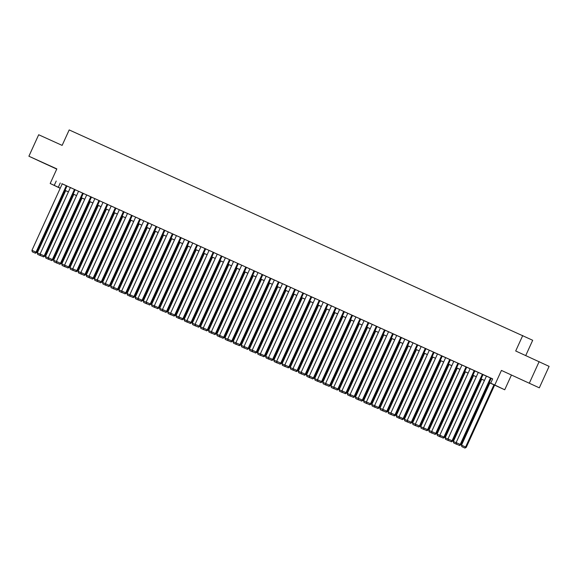 <?xml version="1.0" encoding="UTF-8"?>
<svg xmlns="http://www.w3.org/2000/svg" width="578" height="578" viewBox="0 0 578 578"><rect width="100%" height="100%" fill="white"/><g stroke="black" fill="none" stroke-linecap="round" stroke-linejoin="round"><path stroke-width="0.87" d="M46.572 164.412L37.78 160.359L46.572 164.412M525.836 381.661L517.035 377.6L525.836 381.661M60.22 188.284L50.185 183.493L60.271 188.168M525.742 355.535L532.692 340.276L69.187 129.927L62.135 145.389L38.683 134.753L28.9 156.226L56.745 169.094M522.743 335.522L515.699 350.983L549.1 366.365L539.317 387.838L501.429 370.419L494.775 385.02L504.724 389.774L489.205 382.643M501.429 370.419L539.317 387.838M511.378 375.173L504.724 389.774M539.151 361.611L529.369 383.084M66.737 185.863L61.839 183.645L62.243 183.833L31.956 250.303L36.703 252.478L67.005 185.993L67.409 186.181L66.737 185.863M75.154 189.7L69.996 187.344L70.4 187.532L40.113 254.002L44.86 256.177L75.162 189.685M82.647 193.074L52.345 259.551L53.017 259.869L83.319 193.384L83.723 193.579L78.557 191.231M91.208 196.954L86.317 194.735L86.722 194.931L56.427 261.401L61.174 263.568L91.476 197.084L91.88 197.279L91.208 196.954M99.365 200.653L94.474 198.435L94.879 198.63L64.584 265.1L69.331 267.267L99.633 200.783L100.037 200.978L99.365 200.653M107.79 204.489L103.036 202.329M115.679 208.051L110.788 205.833L111.193 206.021L80.898 272.491L85.652 274.666L115.947 208.174L116.351 208.369L115.679 208.051M123.837 211.743L118.945 209.525L119.35 209.72L89.055 276.19L93.809 278.358L124.104 211.873L124.508 212.068L123.837 211.743M135.649 217.147L127.102 213.224L127.507 213.419L97.212 279.889L101.966 282.057L132.268 215.572M139.746 218.954L109.452 285.438L110.123 285.756L140.425 219.272L140.83 219.467L135.664 217.118M147.903 222.653L117.609 289.13L118.28 289.455L148.582 222.971L148.987 223.159L140.403 219.308M156.732 226.677L151.573 224.322L151.978 224.51L121.683 290.98L126.438 293.154L156.739 226.663M164.889 230.369L159.73 228.014L160.135 228.209L129.848 294.679L134.595 296.846L164.896 230.362M172.374 233.75L142.08 300.228L142.752 300.546L173.053 234.061L173.458 234.256L168.292 231.908M180.531 237.45L150.237 303.927L150.909 304.245L181.21 237.76L181.615 237.955L176.449 235.607M189.1 241.329L184.209 239.111L184.606 239.306L154.319 305.776L159.066 307.944L189.367 241.459L189.772 241.647L189.1 241.329M197.524 245.166L192.77 242.998M205.414 248.728L200.523 246.503L200.927 246.698L170.633 313.168L175.387 315.342L205.681 248.851L206.086 249.046L205.414 248.728M213.571 252.42L208.68 250.202L209.084 250.397L178.79 316.867L183.544 319.034L213.838 252.55L214.243 252.745L213.571 252.42M225.384 257.824L216.837 253.901L217.241 254.096L186.947 320.566L191.701 322.734L221.995 256.249M229.885 259.818L224.994 257.6L225.398 257.795L195.104 324.265L199.858 326.433L230.152 259.948L230.557 260.136L229.885 259.818M238.042 263.517L233.151 261.299L233.555 261.487L203.261 327.957L208.015 330.132L238.317 263.64L238.714 263.835L238.042 263.517M246.466 267.347L241.308 264.991L241.712 265.186L211.418 331.656L216.172 333.831L246.474 267.339M254.623 271.046L249.465 268.691L249.869 268.886L219.575 335.356L224.329 337.523L254.631 271.039M262.109 274.427L231.814 340.904L232.486 341.222L262.788 274.738L263.192 274.933L258.026 272.585M270.266 278.119L239.971 344.596L240.643 344.921L270.945 278.437L271.349 278.625L266.183 276.284M278.834 282.006L273.936 279.788L274.34 279.976L244.053 346.446L248.8 348.621L279.102 282.129L279.506 282.324L278.834 282.006M286.58 285.518L256.285 351.995L256.957 352.32L287.259 285.828L287.663 286.023L282.498 283.675M295.148 289.397L290.257 287.179L290.655 287.374L260.367 353.844L265.114 356.012L295.416 289.527L295.82 289.723L295.148 289.397M303.305 293.097L298.414 290.879L298.819 291.074L268.524 357.544L273.271 359.711L303.573 293.227L303.977 293.422L303.305 293.097M315.118 298.501L306.976 294.773M319.62 300.495L314.728 298.277L315.133 298.465L284.838 364.935L289.592 367.109L319.887 300.625L320.291 300.813L319.62 300.495M327.777 304.194L322.885 301.976L323.29 302.164L292.995 368.634L297.749 370.809L328.044 304.317L328.449 304.512L327.777 304.194M336.201 308.023L331.042 305.668L331.447 305.863L301.152 372.333L305.906 374.501L336.201 308.016M344.358 311.723L339.199 309.367L339.604 309.562L309.309 376.032L314.064 378.2L344.365 311.715M351.843 315.097L321.549 381.581L322.221 381.899L352.522 315.415L352.927 315.602L347.761 313.262M360 318.796L329.706 385.273L330.378 385.598L360.679 319.114L361.084 319.302L355.918 316.954M368.569 322.683L363.67 320.465L364.075 320.653L333.788 387.123L338.535 389.297L368.836 322.806L369.241 323.001L368.569 322.683M376.314 326.194L346.02 392.672L346.692 392.989L376.993 326.505L377.398 326.7L372.232 324.352M385.143 330.211L379.984 327.856L380.389 328.051L350.102 394.521L354.849 396.689L385.15 330.204M393.04 333.773L388.141 331.555L388.546 331.75L358.259 398.22L363.006 400.388L393.307 333.903L393.712 334.091L393.04 333.773M404.846 339.178L396.71 335.442M409.354 341.172L404.463 338.954L404.867 339.142L374.573 405.611L379.32 407.786L409.621 341.295L410.026 341.49L409.354 341.172M417.511 344.864L412.62 342.646L413.024 342.841L382.73 409.311L387.484 411.478L417.778 344.994L418.183 345.189L417.511 344.864M425.935 348.7L420.777 346.345L421.181 346.54L390.887 413.01L395.641 415.177L425.935 348.693M433.825 352.262L428.934 350.044L429.338 350.239L399.044 416.709L403.798 418.877L434.092 352.392L434.497 352.587L433.825 352.262M441.578 355.773L411.283 422.251L411.955 422.576L442.249 356.091L442.654 356.279L437.495 353.938M450.406 359.798L445.652 357.63M458.303 363.352L453.405 361.134L453.809 361.329L423.515 427.799L428.269 429.967L458.571 363.483L458.975 363.678L458.303 363.352M466.049 366.871L435.754 433.348L436.426 433.666L466.728 367.182L467.132 367.377L461.966 365.029M474.878 370.888L469.719 368.533L470.124 368.728L439.836 435.198L444.583 437.365L474.885 370.881M482.775 374.45L477.876 372.232L478.281 372.427L447.993 438.897L452.74 441.065L483.042 374.58L483.446 374.768L482.775 374.45M489.226 382.607L494.725 385.1L490.693 383.171L492.651 378.879L62.229 183.869M66.99 186.029L70.386 187.568M75.147 189.721L78.543 191.267M83.304 193.42L86.7 194.967M91.461 197.12L94.857 198.659M99.618 200.819L103.021 202.358M107.775 204.518L111.178 206.057M115.932 208.217L119.335 209.756M124.089 211.909L127.492 213.455M148.56 223.007L151.963 224.546M156.717 226.706L160.12 228.245M164.875 230.398L168.277 231.944M173.039 234.097L176.434 235.636M181.196 237.796L184.592 239.335M189.353 241.496L192.749 243.035M197.51 245.195L200.906 246.734M205.667 248.887L209.07 250.433M213.824 252.586L217.227 254.132M230.138 259.984L233.541 261.523M238.295 263.684L241.698 265.223M246.452 267.376L249.855 268.922M254.609 271.075L258.012 272.621M262.766 274.774L266.169 276.313M270.93 278.473L274.326 280.012M279.087 282.172L282.483 283.711M287.244 285.864L290.64 287.411M295.401 289.564L298.797 291.11M303.558 293.263L306.954 294.802M319.872 300.661L323.275 302.2M328.029 304.353L331.432 305.899M336.186 308.052L339.589 309.598M344.344 311.752L347.746 313.29M352.501 315.451L355.904 316.99M360.658 319.15L364.061 320.689M368.815 322.842L372.218 324.388M376.979 326.541L380.375 328.087M385.136 330.24L388.532 331.779M393.293 333.94L396.689 335.478M409.607 341.331L413.01 342.877M417.764 345.03L421.167 346.576M425.921 348.729L429.324 350.268M434.078 352.428L437.481 353.967M442.235 356.127L445.638 357.666M450.392 359.827L453.795 361.366M458.549 363.519L461.952 365.065M466.706 367.218L470.109 368.757M474.863 370.917L478.266 372.456M483.027 374.616L486.423 376.155M486.438 376.119L492.615 378.958M50.185 183.493L56.839 168.892L28.9 156.226M56.225 181.051L54.267 185.343M490.693 383.171L494.775 385.02M484.451 380.49L481.048 378.944M476.294 376.791L472.891 375.252M468.137 373.092L464.734 371.553M459.98 369.393L456.577 367.854M451.823 365.701L448.42 364.154M443.666 362.001L440.263 360.455M435.501 358.302L432.106 356.763M427.344 354.603L423.949 353.064M419.187 350.904L415.792 349.365M411.03 347.212L407.635 345.666M402.873 343.513L399.47 341.966M394.716 339.813L391.313 338.274M386.559 336.114L383.156 334.575M378.402 332.415L374.999 330.876M370.245 328.723L366.842 327.177M362.088 325.024L358.685 323.478M353.931 321.325L350.528 319.786M345.774 317.625L342.371 316.087M337.617 313.926L334.214 312.387M329.453 310.227L326.057 308.688M321.296 306.535L317.9 304.989M313.139 302.836L309.743 301.297M304.982 299.137L301.586 297.598M296.825 295.437L293.422 293.899M288.668 291.738L285.265 290.199M280.511 288.046L277.108 286.5M272.354 284.347L268.951 282.808M264.197 280.648L260.794 279.109M256.04 276.949L252.637 275.41M247.883 273.25L244.48 271.711M239.726 269.558L236.323 268.011M231.561 265.858L228.166 264.312M223.404 262.159L220.008 260.62M215.247 258.46L211.851 256.921M207.09 254.761L203.694 253.222M198.933 251.069L195.537 249.523M190.776 247.37L187.373 245.823M182.619 243.67L179.216 242.131M174.462 239.971L171.059 238.432M166.305 236.272L162.902 234.733M158.148 232.58L154.745 231.034M149.991 228.881L146.588 227.335M141.834 225.182L138.431 223.643M133.677 221.482L130.274 219.943M125.513 217.783L122.117 216.244M117.356 214.091L113.96 212.545M109.199 210.392L105.803 208.846M101.042 206.693L97.646 205.154M92.885 202.994L89.482 201.455M84.728 199.294L81.325 197.755M76.571 195.602L73.168 194.056M68.414 191.903L65.011 190.357M65.032 190.321L68.428 191.86M73.189 194.02L76.585 195.559M81.346 197.719L84.742 199.258M89.503 201.411L92.906 202.957M97.66 205.111L101.063 206.657M105.817 208.81L109.22 210.349M113.974 212.509L117.377 214.048M122.131 216.208L125.534 217.747M130.288 219.907L133.691 221.446M138.445 223.599L141.848 225.145M146.602 227.299L150.005 228.837M154.767 230.998L158.162 232.537M162.924 234.697L166.32 236.236M171.081 238.396L174.477 239.935M179.238 242.088L182.634 243.634M187.395 245.787L190.798 247.326M195.552 249.486L198.955 251.025M203.709 253.186L207.112 254.725M211.866 256.885L215.269 258.424M220.023 260.577L223.426 262.123M228.18 264.276L231.583 265.822M236.337 267.975L239.74 269.514M244.494 271.674L247.897 273.213M252.651 275.374L256.054 276.913M260.815 279.066L264.211 280.612M268.972 282.765L272.368 284.311M277.129 286.464L280.525 288.003M285.286 290.163L288.682 291.702M293.443 293.862L296.846 295.401M301.6 297.554L305.003 299.101M309.757 301.254L313.16 302.8M317.914 304.953L321.317 306.492M326.071 308.652L329.474 310.191M334.229 312.351L337.631 313.89M342.386 316.043L345.789 317.589M350.543 319.742L353.946 321.289M358.7 323.442L362.103 324.981M366.864 327.141L370.26 328.68M375.021 330.84L378.417 332.379M383.178 334.532L386.574 336.078M391.335 338.231L394.731 339.777M399.492 341.93L402.895 343.469M407.649 345.63L411.052 347.168M415.806 349.329L419.209 350.868M423.963 353.021L427.366 354.567M432.12 356.72L435.523 358.266M440.277 360.419L443.68 361.958M448.434 364.118L451.837 365.657M456.591 367.818L459.994 369.356M464.755 371.517L468.151 373.056M472.912 375.209L476.308 376.755M481.069 378.908L484.465 380.447M60.257 182.973L58.299 187.272M490.52 377.961L460.225 444.439L460.897 444.764L491.199 378.272M486.445 376.112L456.15 442.589L460.225 444.439L459.308 445.378L456.454 444.085L459.308 445.378M460.897 444.764L459.575 445.508M456.454 444.085L456.15 442.589M493.959 384.796L465.601 447.011L461.526 445.161L489.877 382.947M464.683 447.943L461.829 446.65L464.95 448.073L465.601 447.011L466.273 447.329L494.631 385.107M461.526 445.161L461.829 446.65M464.95 448.073L466.273 447.329M482.363 374.262L452.068 440.739L451.151 441.679L448.297 440.385L451.151 441.679M452.74 441.065L451.418 441.809M448.297 440.385L447.993 438.897M474.206 370.563L443.911 437.047L442.994 437.98L440.14 436.686L442.994 437.98M444.583 437.365L443.261 438.11M440.14 436.686L439.836 435.198M461.974 365.021L431.672 431.499L435.754 433.348L434.837 434.28L431.983 432.987L434.837 434.28M436.426 433.666L435.104 434.41M431.983 432.987L431.672 431.499M457.892 363.172L427.597 429.649L426.68 430.588L423.826 429.288L426.68 430.588M428.269 429.967L426.947 430.711M423.826 429.288L423.515 427.799M456.179 442.741L453.369 441.462L481.72 379.247M453.94 443.08L456.793 444.374L453.94 443.08M453.369 441.462L453.672 442.95M448.022 439.042L445.212 437.763L473.563 375.555M445.783 439.381L448.636 440.682L445.783 439.381M445.212 437.763L445.515 439.258M439.865 435.342L437.055 434.071L465.406 371.856M437.625 435.689L440.479 436.982L437.625 435.689M437.055 434.071L437.358 435.559M431.708 431.643L428.898 430.372L457.249 368.157M429.468 431.99L432.322 433.283L429.468 431.99M428.898 430.372L429.201 431.86M449.735 359.473L419.44 425.95L420.112 426.275L450.414 359.783M445.66 357.623L415.358 424.1L419.44 425.95L418.523 426.889L415.661 425.596L418.523 426.889M420.112 426.275L418.79 427.012M415.661 425.596L415.358 424.1M423.551 427.944L420.733 426.672L449.092 364.458M421.311 428.291L424.165 429.584L421.311 428.291M420.733 426.672L421.044 428.161M437.495 353.924L407.201 420.408L411.283 422.251L410.366 423.19L407.504 421.897L410.366 423.19M411.955 422.576L410.633 423.32M407.504 421.897L407.201 420.408M415.387 424.245L412.576 422.973L440.927 360.759M413.154 424.592L416.008 425.885L413.154 424.592M412.576 422.973L412.887 424.462M433.421 352.074L403.126 418.559L402.201 419.491L399.347 418.197L402.201 419.491M403.798 418.877L402.476 419.621M399.347 418.197L399.044 416.709M407.23 420.553L404.419 419.274L432.77 357.067M404.997 420.892L407.851 422.193L404.997 420.892M404.419 419.274L404.723 420.77M425.264 348.382L394.969 414.86L394.044 415.792L391.19 414.498L394.044 415.792M395.641 415.177L394.319 415.922M391.19 414.498L390.887 413.01M399.073 416.854L396.262 415.582L424.613 353.368M396.84 417.2L399.694 418.494L396.84 417.2M396.262 415.582L396.566 417.07M417.106 344.683L386.812 411.16L385.887 412.092L383.033 410.799L385.887 412.092M387.484 411.478L386.162 412.222M383.033 410.799L382.73 409.311M390.916 413.154L388.105 411.883L416.456 349.668M388.676 413.501L391.537 414.794L388.676 413.501M388.105 411.883L388.409 413.371M408.949 340.984L378.648 407.461L377.73 408.4L374.876 407.107L377.73 408.4M379.32 407.786L377.998 408.523M374.876 407.107L374.573 405.611M382.759 409.455L379.948 408.184L408.299 345.969M380.519 409.802L383.38 411.095L380.519 409.802M379.948 408.184L380.252 409.672M400.792 337.285L370.491 403.762L371.163 404.087L401.464 337.603M396.71 335.435L366.416 401.912L370.491 403.762L369.573 404.701L366.719 403.408L369.573 404.701M371.163 404.087L369.841 404.831M366.719 403.408L366.416 401.912M374.602 405.756L371.791 404.484L400.142 342.27M372.362 406.103L375.223 407.396L372.362 406.103M371.791 404.484L372.095 405.973M392.628 333.585L362.334 400.07L361.416 401.002L358.562 399.709L361.416 401.002M363.006 400.388L361.684 401.132M358.562 399.709L358.259 398.22M366.445 402.064L363.634 400.785L391.985 338.578M364.205 402.404L367.059 403.697L364.205 402.404M363.634 400.785L363.938 402.281M358.288 398.365L355.477 397.086L383.828 334.879M356.048 398.712L358.902 400.005L356.048 398.712M355.477 397.086L355.781 398.582M350.131 394.666L347.32 393.394L375.671 331.18M347.891 395.012L350.745 396.306L347.891 395.012M347.32 393.394L347.624 394.882M384.471 329.894L354.177 396.371L353.259 397.303L350.405 396.009L353.259 397.303M354.849 396.689L353.526 397.433M350.405 396.009L350.102 394.521M372.239 324.345L341.945 390.822L346.02 392.672L345.102 393.604L342.248 392.31L345.102 393.604M346.692 392.989L345.369 393.734M342.248 392.31L341.945 390.822M368.157 322.495L337.863 388.972L336.945 389.912L334.091 388.618L336.945 389.912M338.535 389.297L337.212 390.034M334.091 388.618L333.788 387.123M341.974 390.966L339.163 389.695L367.514 327.48M339.734 391.313L342.588 392.606L339.734 391.313M339.163 389.695L339.467 391.183M355.925 316.946L325.624 383.424L329.706 385.273L328.788 386.212L325.934 384.919L328.788 386.212M330.378 385.598L329.055 386.342M325.934 384.919L325.624 383.424M333.817 387.267L331.006 385.996L359.357 323.781M331.577 387.614L334.431 388.907L331.577 387.614M331.006 385.996L331.31 387.484M347.768 313.254L317.466 379.732L321.549 381.581L320.631 382.513L317.777 381.22L320.631 382.513M322.221 381.899L320.898 382.643M317.777 381.22L317.466 379.732M325.66 383.575L322.842 382.296L351.2 320.089M323.42 383.915L326.274 385.208L323.42 383.915M322.842 382.296L323.153 383.792M343.686 311.405L313.392 377.882L312.474 378.814L309.613 377.521L312.474 378.814M314.064 378.2L312.741 378.944M309.613 377.521L309.309 376.032M317.495 379.876L314.685 378.597L343.043 316.39M315.263 380.223L318.117 381.516L315.263 380.223M314.685 378.597L314.996 380.093M335.529 307.706L305.235 374.183L304.317 375.115L301.456 373.822L304.317 375.115M305.906 374.501L304.584 375.245M301.456 373.822L301.152 372.333M309.338 376.177L306.528 374.905L334.879 312.691M307.106 376.524L309.96 377.817L307.106 376.524M306.528 374.905L306.831 376.394M327.372 304.006L297.078 370.484L296.153 371.423L293.299 370.122L296.153 371.423M297.749 370.809L296.427 371.546M293.299 370.122L292.995 368.634M301.181 372.478L298.371 371.206L326.722 308.992M298.949 372.824L301.803 374.118L298.949 372.824M298.371 371.206L298.674 372.694M319.215 300.307L288.921 366.784L287.996 367.724L285.142 366.43L287.996 367.724M289.592 367.109L288.27 367.854M285.142 366.43L284.838 364.935M293.024 368.778L290.214 367.507L318.565 305.292M290.792 369.125L293.646 370.419L290.792 369.125M290.214 367.507L290.517 368.995M311.058 296.608L280.764 363.092L281.435 363.41L311.73 296.926M306.976 294.758L276.681 361.243L280.764 363.092L279.839 364.024L276.985 362.731L279.839 364.024M281.435 363.41L280.113 364.154M276.985 362.731L276.681 361.243M284.867 365.086L282.057 363.808L310.408 301.6M282.628 365.426L285.489 366.719L282.628 365.426M282.057 363.808L282.36 365.303M302.901 292.916L272.599 359.393L271.682 360.325L268.828 359.032L271.682 360.325M273.271 359.711L271.949 360.455M268.828 359.032L268.524 357.544M294.744 289.217L264.442 355.694L263.525 356.626L260.671 355.333L263.525 356.626M265.114 356.012L263.792 356.756M260.671 355.333L260.367 353.844M282.505 283.668L252.21 350.145L256.285 351.995L255.368 352.934L252.514 351.634L255.368 352.934M256.957 352.32L255.635 353.057M252.514 351.634L252.21 350.145M276.71 361.387L273.9 360.108L302.251 297.901M274.471 361.727L277.332 363.027L274.471 361.727M273.9 360.108L274.203 361.604M268.553 357.688L265.743 356.416L294.094 294.202M266.314 358.035L269.167 359.328L266.314 358.035M265.743 356.416L266.046 357.905M260.396 353.989L257.586 352.717L285.937 290.503M258.156 354.336L261.01 355.629L258.156 354.336M257.586 352.717L257.889 354.206M278.423 281.818L248.128 348.296L247.211 349.235L244.357 347.942L247.211 349.235M248.8 348.621L247.478 349.365M244.357 347.942L244.053 346.446M252.239 350.29L249.429 349.018L277.78 286.804M249.999 350.636L252.853 351.93L249.999 350.636M249.429 349.018L249.732 350.506M266.191 276.27L235.896 342.754L239.971 344.596L239.054 345.536L236.2 344.242L239.054 345.536M240.643 344.921L239.321 345.666M236.2 344.242L235.896 342.754M244.082 346.598L241.272 345.319L269.623 283.112M241.842 346.937L244.696 348.231L241.842 346.937M241.272 345.319L241.575 346.807M258.034 272.578L227.739 339.055L231.814 340.904L230.897 341.836L228.043 340.543L230.897 341.836M232.486 341.222L231.164 341.966M228.043 340.543L227.739 339.055M235.925 342.899L233.115 341.62L261.466 279.412M233.685 343.238L236.539 344.539L233.685 343.238M233.115 341.62L233.418 343.115M253.952 270.728L223.657 337.205L222.74 338.137L219.886 336.844L222.74 338.137M224.329 337.523L223.007 338.267M219.886 336.844L219.575 335.356M227.768 339.199L224.958 337.928L253.309 275.713M225.528 339.546L228.382 340.839L225.528 339.546M224.958 337.928L225.261 339.416M245.794 267.029L215.5 333.506L214.583 334.445L211.729 333.145L214.583 334.445M216.172 333.831L214.85 334.568M211.729 333.145L211.418 331.656M237.637 263.33L207.343 329.807L206.425 330.746L203.564 329.453L206.425 330.746M208.015 330.132L206.693 330.876M203.564 329.453L203.261 327.957M229.48 259.63L199.186 326.108L198.268 327.047L195.407 325.754L198.268 327.047M199.858 326.433L198.536 327.177M195.407 325.754L195.104 324.265M219.611 335.5L216.793 334.229L245.151 272.014M217.371 335.847L220.225 337.14L217.371 335.847M216.793 334.229L217.104 335.717M211.447 331.801L208.636 330.529L236.994 268.315M209.214 332.148L212.068 333.441L209.214 332.148M208.636 330.529L208.947 332.018M203.29 328.109L200.479 326.83L228.83 264.616M201.057 328.449L203.911 329.742L201.057 328.449M200.479 326.83L200.783 328.318M221.323 255.938L191.029 322.416L190.104 323.348L187.25 322.054L190.104 323.348M191.701 322.734L190.379 323.478M187.25 322.054L186.947 320.566M195.133 324.41L192.322 323.131L220.673 260.924M192.9 324.749L195.754 326.05L192.9 324.749M192.322 323.131L192.626 324.626M213.166 252.239L182.872 318.716L181.947 319.648L179.093 318.355L181.947 319.648M183.544 319.034L182.222 319.779M179.093 318.355L178.79 316.867M186.976 320.711L184.165 319.439L212.516 257.224M184.743 321.057L187.597 322.351L184.743 321.057M184.165 319.439L184.469 320.927M205.009 248.54L174.708 315.017L173.79 315.956L170.936 314.656L173.79 315.956M175.387 315.342L174.057 316.079M170.936 314.656L170.633 313.168M178.819 317.011L176.008 315.74L204.359 253.525M176.579 317.358L179.44 318.651L176.579 317.358M176.008 315.74L176.312 317.228M196.852 244.841L166.551 311.318L167.223 311.643L197.524 245.151M192.77 242.991L162.476 309.468L166.551 311.318L165.633 312.257L162.779 310.964L165.633 312.257M167.223 311.643L165.9 312.387M162.779 310.964L162.476 309.468M170.662 313.312L167.851 312.041L196.202 249.826M168.422 313.659L171.283 314.952L168.422 313.659M167.851 312.041L168.155 313.529M188.695 241.142L158.394 307.619L157.476 308.558L154.622 307.265L157.476 308.558M159.066 307.944L157.743 308.688M154.622 307.265L154.319 305.776M162.505 309.62L159.694 308.341L188.045 246.127M160.265 309.96L163.119 311.253L160.265 309.96M159.694 308.341L159.998 309.83M176.456 235.6L146.162 302.077L150.237 303.927L149.319 304.859L146.465 303.566L149.319 304.859M150.909 304.245L149.586 304.989M146.465 303.566L146.162 302.077M154.348 305.921L151.537 304.642L179.888 242.435M152.108 306.261L154.962 307.561L152.108 306.261M151.537 304.642L151.841 306.138M168.299 231.901L138.005 298.378L142.08 300.228L141.162 301.16L138.308 299.866L141.162 301.16M142.752 300.546L141.429 301.29M138.308 299.866L138.005 298.378M146.191 302.222L143.38 300.95L171.731 238.736M143.951 302.569L146.805 303.862L143.951 302.569M143.38 300.95L143.684 302.439M164.217 230.051L133.923 296.528L133.005 297.468L130.151 296.167L133.005 297.468M134.595 296.846L133.272 297.591M130.151 296.167L129.848 294.679M138.034 298.523L135.223 297.251L163.574 235.036M135.794 298.869L138.648 300.163L135.794 298.869M135.223 297.251L135.527 298.739M156.06 226.352L125.766 292.829L124.848 293.769L121.994 292.475L124.848 293.769M126.438 293.154L125.115 293.899M121.994 292.475L121.683 290.98M129.877 294.823L127.066 293.552L155.417 231.337M127.637 295.17L130.491 296.463L127.637 295.17M127.066 293.552L127.37 295.04M143.828 220.803L113.526 287.288L117.609 289.13L116.691 290.069L113.837 288.776L116.691 290.069M118.28 289.455L116.958 290.199M113.837 288.776L113.526 287.288M121.72 291.131L118.909 289.853L147.26 227.638M119.48 291.471L122.334 292.764L119.48 291.471M118.909 289.853L119.213 291.341M135.671 217.111L105.369 283.588L109.452 285.438L108.534 286.37L105.673 285.077L108.534 286.37M110.123 285.756L108.801 286.5M105.673 285.077L105.369 283.588M113.563 287.432L110.745 286.153L139.103 223.946M111.323 287.772L114.177 289.072L111.323 287.772M110.745 286.153L111.055 287.649M131.589 215.262L101.294 281.739L100.377 282.671L97.516 281.378L100.377 282.671M101.966 282.057L100.644 282.801M97.516 281.378L97.212 279.889M105.398 283.733L102.588 282.461L130.946 220.247M103.166 284.08L106.02 285.373L103.166 284.08M102.588 282.461L102.898 283.95M123.432 211.562L93.137 278.04L92.22 278.972L89.359 277.678L92.22 278.972M93.809 278.358L92.487 279.102M89.359 277.678L89.055 276.19M97.241 280.034L94.431 278.762L122.782 216.548M95.009 280.381L97.863 281.674L95.009 280.381M94.431 278.762L94.734 280.251M115.275 207.863L84.98 274.34L84.056 275.28L81.202 273.986L84.056 275.28M85.652 274.666L84.33 275.403M81.202 273.986L80.898 272.491M89.084 276.335L86.274 275.063L114.625 212.849M86.852 276.681L89.706 277.975L86.852 276.681M86.274 275.063L86.577 276.551M107.118 204.164L76.823 270.641L77.495 270.966L107.79 204.482M103.036 202.314L72.741 268.792L76.823 270.641L75.899 271.581L73.045 270.287L75.899 271.581M77.495 270.966L76.173 271.711M73.045 270.287L72.741 268.792M80.927 272.635L78.117 271.364L106.468 209.149M78.695 272.982L81.549 274.275L78.695 272.982M78.117 271.364L78.42 272.852M98.961 200.465L68.659 266.949L67.742 267.881L64.888 266.588L67.742 267.881M69.331 267.267L68.009 268.011M64.888 266.588L64.584 265.1M72.77 268.943L69.96 267.665L98.311 205.457M70.53 269.283L73.392 270.576L70.53 269.283M69.96 267.665L70.263 269.16M90.804 196.773L60.502 263.25L59.585 264.182L56.731 262.889L59.585 264.182M61.174 263.568L59.852 264.312M56.731 262.889L56.427 261.401M64.613 265.244L61.803 263.973L90.154 201.758M62.373 265.591L65.235 266.884L62.373 265.591M61.803 263.973L62.106 265.461M78.565 191.224L48.27 257.701L52.345 259.551L51.428 260.483L48.574 259.19L51.428 260.483M53.017 259.869L51.695 260.613M48.574 259.19L48.27 257.701M56.456 261.545L53.646 260.273L81.997 198.059M54.216 261.892L57.07 263.185L54.216 261.892M53.646 260.273L53.949 261.762M74.483 189.374L44.188 255.852L43.271 256.791L40.417 255.498L43.271 256.791M44.86 256.177L43.538 256.914M40.417 255.498L40.113 254.002M48.299 257.846L45.489 256.574L73.84 194.36M46.059 258.193L48.913 259.486L46.059 258.193M45.489 256.574L45.792 258.063M66.326 185.675L36.031 252.153L35.114 253.092L32.26 251.798L35.114 253.092M36.703 252.478L35.381 253.222M32.26 251.798L31.956 250.303M40.142 254.147L37.332 252.875L65.682 190.661M37.902 254.493L40.756 255.787L37.902 254.493M37.332 252.875L37.635 254.363"/></g></svg>
